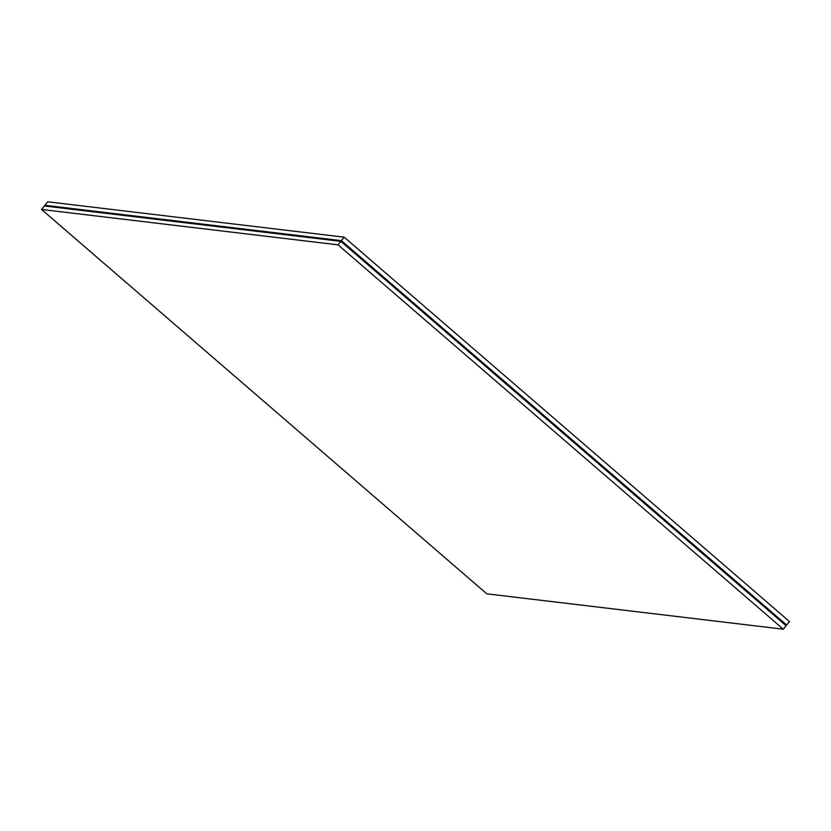 <?xml version="1.0" encoding="UTF-8"?>
<svg xmlns="http://www.w3.org/2000/svg" width="831" height="831" viewBox="0 0 831 831"><rect width="100%" height="100%" fill="white"/><g stroke="black" fill="none" stroke-linecap="round" stroke-linejoin="round"><path stroke-width="1.25" d="M786.095 625.712L340.835 241.354L44.344 205.984L41.55 209.464L338.04 244.833L783.311 629.202L786.095 625.712M41.55 209.464L486.81 593.822L783.311 629.202M340.835 241.354L338.04 244.833M789.45 621.536L344.19 237.178L47.689 201.798L44.905 205.288L341.396 240.658L786.656 625.016L789.45 621.536M785.077 624.829L786.656 625.016M45.923 206.171L44.905 205.288M344.19 237.178L341.396 240.658"/></g></svg>
